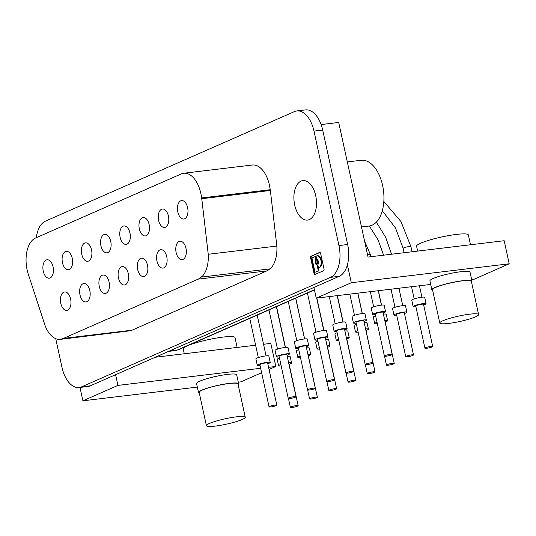 <?xml version="1.0" encoding="UTF-8"?>
<svg xmlns="http://www.w3.org/2000/svg" width="536" height="536" viewBox="0 0 536 536"><rect width="100%" height="100%" fill="white"/><g stroke="black" fill="none" stroke-linecap="round" stroke-linejoin="round"><path stroke-width="0.8" d="M315.912 272.033A0.992 0.556 -96.8 0 0 316.005 272.033A0.992 0.556 -96.8 0 0 316.099 272.007L318.351 271.015A0.992 0.556 -96.8 0 0 318.665 269.822L317.754 265.635A0.992 0.556 -96.8 0 0 317.272 264.905A2.874 1.615 -96.8 0 1 315.872 262.774A2.874 1.615 -96.8 0 1 316.18 259.9A0.992 0.556 -96.8 0 0 316.287 258.901L315.972 257.441A0.992 0.556 -96.8 0 0 315.322 256.684A0.992 0.556 -96.8 0 0 315.235 256.711L314.873 256.751M316.729 264.965A2.874 1.615 -96.8 0 1 315.322 262.841A2.874 1.615 -96.8 0 1 315.637 259.96A0.992 0.556 -96.8 0 0 315.744 258.968L315.423 257.508A0.992 0.556 -96.8 0 0 314.779 256.751A0.992 0.556 -96.8 0 0 314.686 256.778L312.434 257.762A0.992 0.556 -96.8 0 0 312.12 258.962L314.82 271.343A0.992 0.556 -96.8 0 0 315.463 272.1A0.992 0.556 -96.8 0 0 315.557 272.074L317.808 271.082A0.992 0.556 -96.8 0 0 318.123 269.889L317.212 265.702A0.992 0.556 -96.8 0 0 316.729 264.965L317.272 264.905M319.624 252.436L311.041 256.208A1.327 0.744 -96.8 0 0 310.619 257.803L314.042 273.501A1.327 0.744 -96.8 0 0 314.9 274.506A1.327 0.744 -96.8 0 0 315.027 274.472L323.61 270.7A1.327 0.744 -96.8 0 0 324.032 269.106L320.608 253.407A1.327 0.744 -96.8 0 0 319.744 252.402A1.327 0.744 -96.8 0 0 319.624 252.436L319.871 252.402M311.041 256.208L311.59 256.148A1.327 0.744 -96.8 0 0 311.168 257.736L314.585 273.434A1.327 0.744 -96.8 0 0 315.195 274.399M55.731 338.678L61.995 367.395A26.498 14.861 -96.8 0 0 79.161 387.535A26.498 14.861 -96.8 0 0 81.599 386.865L330.511 277.353L339.221 276.308L313.929 287.437L316.26 298.143L430.683 284.428M404.459 313.486A6.626 0.925 167.7 0 0 406.891 312.2L405.497 305.795A6.626 0.925 167.7 0 0 402.529 305.661A6.626 0.925 167.7 0 0 395.836 307.061A6.626 0.925 167.7 0 0 392.553 308.615L393.947 315.021A6.626 0.925 167.7 0 0 396.694 315.181M238.286 382.181L240.805 381.88L261.615 372.721M269.038 369.458L275.846 366.463L270.814 343.395L263.545 344.266M330.511 277.353A26.498 14.861 83.2 0 0 338.94 245.555L347.65 244.51L322.692 130.047A26.498 14.861 -96.8 0 0 305.527 109.907L296.81 110.945A26.498 14.861 -96.8 0 0 294.378 111.622L45.459 221.134A26.498 14.861 83.2 0 0 36.287 237.696M338.94 245.555L313.982 131.092A26.498 14.861 -96.8 0 0 296.81 110.945M321.124 124.566L338.705 122.456L368.044 257.046L504.168 240.724L509.2 263.799L351.301 282.727L316.26 298.143M469.71 314.176A19.872 2.767 -12.3 0 1 478.615 314.572A19.872 2.767 -12.3 0 1 468.759 319.221A19.872 2.767 -12.3 0 1 448.686 323.429A19.872 2.767 -12.3 0 1 439.781 323.034A19.872 2.767 -12.3 0 1 449.637 318.384A19.872 2.767 -12.3 0 1 469.71 314.176M439.781 323.034L432.512 289.708A19.872 2.767 -12.3 0 1 442.368 285.058A19.872 2.767 -12.3 0 1 462.441 280.851A19.872 2.767 -12.3 0 1 471.345 281.246L478.615 314.572M236.349 416.847A19.872 2.767 -12.3 0 1 245.254 417.236A19.872 2.767 -12.3 0 1 235.398 421.892A19.872 2.767 -12.3 0 1 215.325 426.093A19.872 2.767 -12.3 0 1 206.42 425.705A19.872 2.767 -12.3 0 1 216.276 421.048A19.872 2.767 -12.3 0 1 236.349 416.847M79.161 387.535L87.877 386.496A26.498 14.861 -96.8 0 0 90.309 385.82L115.609 374.691L117.94 385.397L82.906 400.807L79.985 387.441M206.42 425.705L199.157 392.379A19.872 2.767 -12.3 0 1 209.013 387.722A19.872 2.767 -12.3 0 1 229.086 383.521A19.872 2.767 -12.3 0 1 237.991 383.91L245.254 417.236M184.29 353.767L183.232 348.889A26.498 3.685 -12.3 0 1 196.37 342.685A26.498 3.685 -12.3 0 1 223.13 337.077A26.498 3.685 -12.3 0 1 235.003 337.6L237.147 347.428M417.651 251.096L416.586 246.218A26.498 3.685 -12.3 0 1 429.725 240.014A26.498 3.685 -12.3 0 1 456.491 234.413A26.498 3.685 -12.3 0 1 468.363 234.929L470.508 244.764M238.138 384.613A20.535 2.861 167.7 0 0 238.634 383.769L236.678 374.798A20.535 2.861 167.7 0 0 227.478 374.396A20.535 2.861 167.7 0 0 206.735 378.738A20.535 2.861 167.7 0 0 196.551 383.548L198.508 392.52A20.535 2.861 167.7 0 0 199.312 393.082M197.328 387.093L82.906 400.807M117.94 385.397L260.65 368.286M268.576 367.334L275.846 366.463M270.365 190.488L270.198 189.717L201.596 197.945A26.498 14.861 -96.8 0 0 183.667 173.255A26.498 14.861 -96.8 0 0 181.228 173.925L35.537 238.024A26.498 14.861 83.2 0 0 28.294 274.184L45.225 326.002A26.498 14.861 -96.8 0 0 59.998 339.409L59.945 339.141A26.498 14.861 -96.8 0 0 61.004 339.08A26.498 14.861 -96.8 0 0 63.436 338.41L198.159 279.142A26.498 14.861 -96.8 0 0 201.469 276.797L201.536 277.072A26.498 14.861 -96.8 0 0 208.243 254.278L276.851 246.058L270.365 190.488L201.764 198.709L201.596 197.945M471.647 279.517L474.159 279.216L509.2 263.799M347.315 161.939L361.15 160.277A33.118 18.579 83.2 0 1 382.61 185.456A33.118 18.579 83.2 0 1 369.036 226.051L361.485 226.956M155.259 357.244L255.618 345.218M238.634 383.769A20.535 2.861 167.7 0 0 229.435 383.367A20.535 2.861 167.7 0 0 208.692 387.709A20.535 2.861 167.7 0 0 198.508 392.52M347.65 244.51A26.498 14.861 83.2 0 1 347.395 264.824L351.301 282.727M347.395 264.824A26.498 14.861 83.2 0 1 339.221 276.308M311.59 256.148L319.999 252.443M471.499 281.949A20.535 2.861 167.7 0 0 471.995 281.105L470.038 272.134A20.535 2.861 167.7 0 0 460.833 271.725A20.535 2.861 167.7 0 0 440.09 276.074A20.535 2.861 167.7 0 0 429.912 280.877L431.869 289.849A20.535 2.861 167.7 0 0 432.666 290.411M471.995 281.105A20.535 2.861 167.7 0 0 462.789 280.697A20.535 2.861 167.7 0 0 442.046 285.045A20.535 2.861 167.7 0 0 431.869 289.849M115.609 374.691L313.929 287.437M301.004 181.121A19.872 11.149 83.2 0 1 302.833 180.612A19.872 11.149 83.2 0 1 316.026 197.355A19.872 11.149 83.2 0 1 309.386 219.572A19.872 11.149 83.2 0 1 307.564 220.075A19.872 11.149 83.2 0 1 294.371 203.332A19.872 11.149 83.2 0 1 301.004 181.121M269.742 268.898A26.498 14.861 -96.8 0 1 266.767 270.915L132.044 330.183L63.436 338.41M61.004 339.08L129.612 330.859A26.498 14.861 -96.8 0 0 132.044 330.183M128.566 330.98L59.998 339.409M270.198 189.717A26.498 14.861 -96.8 0 0 252.268 165.028L183.667 173.255M201.536 277.072L270.144 268.851A26.498 14.861 -96.8 0 0 276.851 246.058M319.349 267.524A0.992 0.556 -96.8 0 0 319.456 267.531A0.992 0.556 -96.8 0 0 319.557 267.498A5.983 3.357 -96.8 0 0 321.593 260.824A5.983 3.357 -96.8 0 0 317.614 255.752L317.071 255.819A5.983 3.357 -96.8 0 0 316.488 255.98A0.992 0.556 -96.8 0 0 316.16 257.18L316.475 258.647A0.992 0.556 -96.8 0 0 316.964 259.377A2.874 1.615 -96.8 0 1 318.364 261.501A2.874 1.615 -96.8 0 1 318.056 264.382A0.992 0.556 -96.8 0 0 317.949 265.38L318.263 266.841A0.992 0.556 -96.8 0 0 318.907 267.598A0.992 0.556 -96.8 0 0 319.014 267.565A5.983 3.357 -96.8 0 0 321.044 260.891A5.983 3.357 -96.8 0 0 317.071 255.819M317.017 263.598L317.56 263.531A1.434 0.804 -96.8 0 0 318.15 261.776A1.434 0.804 -96.8 0 0 317.218 260.684L316.675 260.744A1.434 0.804 -96.8 0 0 316.086 262.506A1.434 0.804 -96.8 0 0 317.017 263.598A1.434 0.804 -96.8 0 0 317.607 261.836A1.434 0.804 -96.8 0 0 316.675 260.744M319.557 267.498L319.014 267.565M365.72 329.593A3.973 0.556 -12.3 0 1 365.833 329.694L375.026 371.863A3.973 0.556 -12.3 0 1 374.409 372.319A3.973 0.556 -12.3 0 1 370.101 373.478A3.973 0.556 -12.3 0 1 367.26 373.552A3.973 0.556 -12.3 0 1 367.877 373.103A3.973 0.556 -12.3 0 1 372.185 371.944A3.973 0.556 -12.3 0 1 375.026 371.863M365.988 330.411A6.626 0.925 167.7 0 0 368.42 329.124A6.626 0.925 167.7 0 0 365.586 328.983M357.82 330.692A6.626 0.925 167.7 0 0 355.475 331.952A6.626 0.925 167.7 0 0 358.128 332.112M201.764 198.709L208.243 254.278M368.42 329.124L367.019 322.719A6.626 0.925 167.7 0 0 364.185 322.572M308.046 354.966A3.973 0.556 -12.3 0 1 308.16 355.067L317.352 397.236A3.973 0.556 -12.3 0 1 316.736 397.692A3.973 0.556 -12.3 0 1 312.428 398.851A3.973 0.556 -12.3 0 1 309.587 398.931A3.973 0.556 -12.3 0 1 310.203 398.476A3.973 0.556 -12.3 0 1 314.511 397.317A3.973 0.556 -12.3 0 1 317.352 397.236M308.314 355.783A6.626 0.925 167.7 0 0 310.746 354.504A6.626 0.925 167.7 0 0 307.912 354.356M300.147 356.065A6.626 0.925 167.7 0 0 297.802 357.324A6.626 0.925 167.7 0 0 300.455 357.492M130.315 237.046A9.273 5.199 -96.8 0 0 123.937 225.964A9.273 5.199 -96.8 0 0 123.086 226.199A9.273 5.199 -96.8 0 0 119.99 236.564A9.273 5.199 -96.8 0 0 126.148 244.376A9.273 5.199 -96.8 0 0 126.999 244.141A9.273 5.199 -96.8 0 0 130.315 237.046M346.785 338.859A6.626 0.925 167.7 0 0 349.217 337.573A6.626 0.925 167.7 0 0 346.31 337.439M349.217 337.573L347.824 331.168A6.626 0.925 167.7 0 0 344.909 331.027M337.151 332.755A6.626 0.925 167.7 0 0 334.879 333.988L336.273 340.394A6.626 0.925 167.7 0 0 338.853 340.568M405.732 356.628L396.54 314.458A3.973 0.556 -12.3 0 1 397.156 314.002A3.973 0.556 -12.3 0 1 401.457 312.843A3.973 0.556 -12.3 0 1 404.305 312.763L413.497 354.933A3.973 0.556 -12.3 0 1 412.881 355.388A3.973 0.556 -12.3 0 1 408.579 356.547A3.973 0.556 -12.3 0 1 405.732 356.628A3.973 0.556 -12.3 0 1 406.348 356.172A3.973 0.556 -12.3 0 1 410.656 355.013A3.973 0.556 -12.3 0 1 413.497 354.933M406.891 312.2A6.626 0.925 167.7 0 0 403.923 312.073A6.626 0.925 167.7 0 0 397.236 313.473A6.626 0.925 167.7 0 0 393.947 315.021M289.112 364.232A6.626 0.925 167.7 0 0 291.544 362.946A6.626 0.925 167.7 0 0 288.636 362.812M291.544 362.946L290.15 356.541A6.626 0.925 167.7 0 0 287.236 356.4M423.661 305.038A6.626 0.925 167.7 0 0 426.093 303.751A6.626 0.925 167.7 0 0 423.125 303.624A6.626 0.925 167.7 0 0 416.432 305.024A6.626 0.925 167.7 0 0 413.149 306.572A6.626 0.925 167.7 0 0 415.896 306.733M426.093 303.751L424.693 297.346A6.626 0.925 167.7 0 0 421.732 297.212A6.626 0.925 167.7 0 0 415.038 298.612A6.626 0.925 167.7 0 0 411.755 300.167L413.149 306.572M345.934 373.036L336.735 330.866A3.973 0.556 -12.3 0 1 337.352 330.411A3.973 0.556 -12.3 0 1 341.66 329.251A3.973 0.556 -12.3 0 1 344.507 329.178L353.7 371.348A3.973 0.556 -12.3 0 1 353.083 371.803A3.973 0.556 -12.3 0 1 348.775 372.962A3.973 0.556 -12.3 0 1 345.934 373.036A3.973 0.556 -12.3 0 1 346.551 372.587A3.973 0.556 -12.3 0 1 350.852 371.428A3.973 0.556 -12.3 0 1 353.7 371.348M286.988 355.268A6.626 0.925 167.7 0 0 289.42 353.988A6.626 0.925 167.7 0 0 286.452 353.854A6.626 0.925 167.7 0 0 279.759 355.254A6.626 0.925 167.7 0 0 276.476 356.808A6.626 0.925 167.7 0 0 279.223 356.963M289.42 353.988L288.02 347.576A6.626 0.925 167.7 0 0 285.052 347.442A6.626 0.925 167.7 0 0 278.365 348.849A6.626 0.925 167.7 0 0 275.082 350.397L276.476 356.808M81.157 298.224A9.273 5.199 -96.8 0 0 86.008 301.929A9.273 5.199 -96.8 0 0 86.859 301.694A9.273 5.199 -96.8 0 0 89.961 291.329A9.273 5.199 -96.8 0 0 83.804 283.517A9.273 5.199 -96.8 0 0 82.953 283.752A9.273 5.199 -96.8 0 0 81.157 298.224M288.261 398.416L279.062 356.239A3.973 0.556 -12.3 0 1 279.678 355.79A3.973 0.556 -12.3 0 1 283.986 354.631A3.973 0.556 -12.3 0 1 286.834 354.551L296.026 396.72A3.973 0.556 -12.3 0 1 295.41 397.176A3.973 0.556 -12.3 0 1 291.102 398.335A3.973 0.556 -12.3 0 1 288.261 398.416A3.973 0.556 -12.3 0 1 288.877 397.96A3.973 0.556 -12.3 0 1 293.179 396.801A3.973 0.556 -12.3 0 1 296.026 396.72M327.235 346.47A3.973 0.556 -12.3 0 1 327.429 346.584L336.621 388.754A3.973 0.556 -12.3 0 1 336.005 389.21A3.973 0.556 -12.3 0 1 331.704 390.369A3.973 0.556 -12.3 0 1 328.856 390.449A3.973 0.556 -12.3 0 1 329.473 389.994A3.973 0.556 -12.3 0 1 333.781 388.835A3.973 0.556 -12.3 0 1 336.621 388.754M84.681 243.096A9.273 5.199 -96.8 0 0 81.586 253.461A9.273 5.199 -96.8 0 0 87.743 261.273A9.273 5.199 -96.8 0 0 88.594 261.039A9.273 5.199 -96.8 0 0 91.689 250.674A9.273 5.199 -96.8 0 0 85.539 242.862A9.273 5.199 -96.8 0 0 84.681 243.096M384.915 321.144A3.973 0.556 -12.3 0 1 385.036 321.245L394.228 363.415A3.973 0.556 -12.3 0 1 393.612 363.87A3.973 0.556 -12.3 0 1 389.303 365.029A3.973 0.556 -12.3 0 1 386.463 365.11A3.973 0.556 -12.3 0 1 387.079 364.654A3.973 0.556 -12.3 0 1 391.38 363.495A3.973 0.556 -12.3 0 1 394.228 363.415M385.19 321.962A6.626 0.925 167.7 0 0 387.622 320.682A6.626 0.925 167.7 0 0 384.781 320.535M377.022 322.243A6.626 0.925 167.7 0 0 374.677 323.503A6.626 0.925 167.7 0 0 377.331 323.67M327.349 381.029A3.973 0.556 -12.3 0 1 331.657 379.87A3.973 0.556 -12.3 0 1 334.498 379.796A3.973 0.556 -12.3 0 1 333.881 380.245A3.973 0.556 -12.3 0 1 329.573 381.404A3.973 0.556 -12.3 0 1 326.732 381.485A3.973 0.556 -12.3 0 1 327.349 381.029M121.424 266.828A9.273 5.199 -96.8 0 0 118.322 277.192A9.273 5.199 -96.8 0 0 124.479 285.005A9.273 5.199 -96.8 0 0 125.337 284.77A9.273 5.199 -96.8 0 0 128.432 274.405A9.273 5.199 -96.8 0 0 122.275 266.593A9.273 5.199 -96.8 0 0 121.424 266.828M291.001 406.925A3.973 0.556 -12.3 0 1 295.309 405.765A3.973 0.556 -12.3 0 1 298.15 405.685A3.973 0.556 -12.3 0 1 297.534 406.141A3.973 0.556 -12.3 0 1 293.232 407.3A3.973 0.556 -12.3 0 1 290.385 407.373A3.973 0.556 -12.3 0 1 291.001 406.925M346.43 338.022A3.973 0.556 -12.3 0 1 346.631 338.136L355.824 380.312A3.973 0.556 -12.3 0 1 355.207 380.768A3.973 0.556 -12.3 0 1 350.906 381.92A3.973 0.556 -12.3 0 1 348.058 382A3.973 0.556 -12.3 0 1 348.675 381.545A3.973 0.556 -12.3 0 1 352.983 380.386A3.973 0.556 -12.3 0 1 355.824 380.312M338.544 339.167A6.626 0.925 167.7 0 0 336.273 340.394M100.433 289.748A9.273 5.199 -96.8 0 0 105.284 293.453A9.273 5.199 -96.8 0 0 106.135 293.219A9.273 5.199 -96.8 0 0 109.23 282.854A9.273 5.199 -96.8 0 0 103.073 275.035A9.273 5.199 -96.8 0 0 102.222 275.27A9.273 5.199 -96.8 0 0 100.433 289.748M184.913 245.153A9.273 5.199 -96.8 0 0 179.949 241.213A9.273 5.199 -96.8 0 0 179.098 241.448A9.273 5.199 -96.8 0 0 175.996 251.82A9.273 5.199 -96.8 0 0 182.153 259.632A9.273 5.199 -96.8 0 0 183.011 259.397A9.273 5.199 -96.8 0 0 184.913 245.153M384.406 356.112L375.213 313.942A3.973 0.556 -12.3 0 1 375.83 313.486A3.973 0.556 -12.3 0 1 380.131 312.327A3.973 0.556 -12.3 0 1 382.979 312.247L392.171 354.417A3.973 0.556 -12.3 0 1 391.555 354.872A3.973 0.556 -12.3 0 1 387.247 356.031A3.973 0.556 -12.3 0 1 384.406 356.112A3.973 0.556 -12.3 0 1 385.022 355.656A3.973 0.556 -12.3 0 1 389.33 354.497A3.973 0.556 -12.3 0 1 392.171 354.417M383.133 312.97A6.626 0.925 167.7 0 0 385.565 311.684A6.626 0.925 167.7 0 0 382.597 311.557A6.626 0.925 167.7 0 0 375.91 312.957A6.626 0.925 167.7 0 0 372.62 314.505A6.626 0.925 167.7 0 0 375.368 314.666M269.059 406.858L259.866 364.688A3.973 0.556 -12.3 0 1 260.483 364.232A3.973 0.556 -12.3 0 1 264.784 363.073A3.973 0.556 -12.3 0 1 267.632 362.999L276.824 405.169A3.973 0.556 -12.3 0 1 276.208 405.625A3.973 0.556 -12.3 0 1 271.899 406.784A3.973 0.556 -12.3 0 1 269.059 406.858A3.973 0.556 -12.3 0 1 269.675 406.409A3.973 0.556 -12.3 0 1 273.983 405.25A3.973 0.556 -12.3 0 1 276.824 405.169M267.786 363.716A6.626 0.925 167.7 0 0 270.218 362.43A6.626 0.925 167.7 0 0 267.25 362.303A6.626 0.925 167.7 0 0 260.563 363.703A6.626 0.925 167.7 0 0 257.273 365.257A6.626 0.925 167.7 0 0 260.02 365.411M326.732 381.485L317.54 339.315A3.973 0.556 -12.3 0 1 318.156 338.859A3.973 0.556 -12.3 0 1 322.458 337.7A3.973 0.556 -12.3 0 1 325.305 337.62L334.498 379.796M325.459 338.343A6.626 0.925 167.7 0 0 327.891 337.057A6.626 0.925 167.7 0 0 324.923 336.93A6.626 0.925 167.7 0 0 318.237 338.33A6.626 0.925 167.7 0 0 314.947 339.878A6.626 0.925 167.7 0 0 317.694 340.038M327.891 337.057L326.498 330.652A6.626 0.925 167.7 0 0 323.53 330.518A6.626 0.925 167.7 0 0 316.836 331.918A6.626 0.925 167.7 0 0 313.553 333.472L314.947 339.878M385.565 311.684L384.171 305.272A6.626 0.925 167.7 0 0 381.203 305.145A6.626 0.925 167.7 0 0 374.51 306.545A6.626 0.925 167.7 0 0 371.227 308.1L372.62 314.505M307.53 389.933L298.338 347.763A3.973 0.556 -12.3 0 1 298.954 347.308A3.973 0.556 -12.3 0 1 303.255 346.149A3.973 0.556 -12.3 0 1 306.103 346.068L315.295 388.238A3.973 0.556 -12.3 0 1 314.679 388.694A3.973 0.556 -12.3 0 1 310.377 389.853A3.973 0.556 -12.3 0 1 307.53 389.933A3.973 0.556 -12.3 0 1 308.146 389.478A3.973 0.556 -12.3 0 1 312.455 388.319A3.973 0.556 -12.3 0 1 315.295 388.238M306.257 346.792A6.626 0.925 167.7 0 0 308.689 345.506A6.626 0.925 167.7 0 0 305.721 345.378A6.626 0.925 167.7 0 0 299.034 346.779A6.626 0.925 167.7 0 0 295.745 348.326A6.626 0.925 167.7 0 0 298.492 348.487M308.689 345.506L307.296 339.094A6.626 0.925 167.7 0 0 304.327 338.966A6.626 0.925 167.7 0 0 297.634 340.367A6.626 0.925 167.7 0 0 294.351 341.921L295.745 348.326M61.794 306.337A9.273 5.199 -96.8 0 0 66.806 310.377A9.273 5.199 -96.8 0 0 67.663 310.143A9.273 5.199 -96.8 0 0 70.759 299.778A9.273 5.199 -96.8 0 0 64.601 291.966A9.273 5.199 -96.8 0 0 63.751 292.2A9.273 5.199 -96.8 0 0 61.794 306.337M270.218 362.43L268.824 356.025A6.626 0.925 167.7 0 0 265.856 355.891A6.626 0.925 167.7 0 0 259.163 357.298A6.626 0.925 167.7 0 0 255.88 358.845L257.273 365.257M363.931 321.419A6.626 0.925 167.7 0 0 366.363 320.133A6.626 0.925 167.7 0 0 363.395 319.999A6.626 0.925 167.7 0 0 356.708 321.406A6.626 0.925 167.7 0 0 353.418 322.953A6.626 0.925 167.7 0 0 356.165 323.108M366.363 320.133L364.969 313.721A6.626 0.925 167.7 0 0 362.001 313.594A6.626 0.925 167.7 0 0 355.308 314.994A6.626 0.925 167.7 0 0 352.025 316.548L353.418 322.953M161.557 209.275A9.273 5.199 -96.8 0 0 158.462 219.639A9.273 5.199 -96.8 0 0 164.619 227.452A9.273 5.199 -96.8 0 0 165.47 227.217A9.273 5.199 -96.8 0 0 168.565 216.852A9.273 5.199 -96.8 0 0 162.408 209.04A9.273 5.199 -96.8 0 0 161.557 209.275M387.622 320.682L386.222 314.27A6.626 0.925 167.7 0 0 383.387 314.123M327.583 347.308A6.626 0.925 167.7 0 0 330.015 346.022A6.626 0.925 167.7 0 0 327.107 345.888M319.349 347.609A6.626 0.925 167.7 0 0 317.071 348.842A6.626 0.925 167.7 0 0 319.65 349.016M149.437 229.663A9.273 5.199 -96.8 0 0 143.139 217.516A9.273 5.199 -96.8 0 0 142.288 217.75A9.273 5.199 -96.8 0 0 139.192 228.115A9.273 5.199 -96.8 0 0 145.35 235.934A9.273 5.199 -96.8 0 0 146.201 235.693A9.273 5.199 -96.8 0 0 149.437 229.663M288.757 363.395A3.973 0.556 -12.3 0 1 288.958 363.515L298.15 405.685M280.871 364.54A6.626 0.925 167.7 0 0 278.599 365.773A6.626 0.925 167.7 0 0 281.179 365.947M71.389 255.625A9.273 5.199 -96.8 0 0 66.263 251.337A9.273 5.199 -96.8 0 0 65.412 251.572A9.273 5.199 -96.8 0 0 62.317 261.937A9.273 5.199 -96.8 0 0 68.474 269.755A9.273 5.199 -96.8 0 0 69.325 269.514A9.273 5.199 -96.8 0 0 71.389 255.625M344.661 329.895A6.626 0.925 167.7 0 0 347.094 328.608A6.626 0.925 167.7 0 0 344.125 328.481A6.626 0.925 167.7 0 0 337.432 329.881A6.626 0.925 167.7 0 0 334.149 331.436A6.626 0.925 167.7 0 0 336.896 331.59M375.622 315.838A6.626 0.925 167.7 0 0 373.277 317.091L374.677 323.503M165.57 253.32A9.273 5.199 -96.8 0 0 160.746 249.662A9.273 5.199 -96.8 0 0 159.896 249.897A9.273 5.199 -96.8 0 0 156.8 260.262A9.273 5.199 -96.8 0 0 162.957 268.08A9.273 5.199 -96.8 0 0 163.808 267.846A9.273 5.199 -96.8 0 0 165.57 253.32M365.204 364.56L356.011 322.391A3.973 0.556 -12.3 0 1 356.628 321.935A3.973 0.556 -12.3 0 1 360.929 320.776A3.973 0.556 -12.3 0 1 363.777 320.695L372.969 362.865A3.973 0.556 -12.3 0 1 372.353 363.321A3.973 0.556 -12.3 0 1 368.051 364.48A3.973 0.556 -12.3 0 1 365.204 364.56A3.973 0.556 -12.3 0 1 365.82 364.105A3.973 0.556 -12.3 0 1 370.128 362.946A3.973 0.556 -12.3 0 1 372.969 362.865M347.094 328.608L345.693 322.203A6.626 0.925 167.7 0 0 342.725 322.069A6.626 0.925 167.7 0 0 336.039 323.469A6.626 0.925 167.7 0 0 332.755 325.024L334.149 331.436M146.301 261.796A9.273 5.199 -96.8 0 0 141.477 258.144A9.273 5.199 -96.8 0 0 140.626 258.379A9.273 5.199 -96.8 0 0 137.524 268.744A9.273 5.199 -96.8 0 0 143.681 276.556A9.273 5.199 -96.8 0 0 144.532 276.321A9.273 5.199 -96.8 0 0 146.301 261.796M180.759 200.826A9.273 5.199 -96.8 0 0 177.664 211.191A9.273 5.199 -96.8 0 0 183.821 219.003A9.273 5.199 -96.8 0 0 184.672 218.768A9.273 5.199 -96.8 0 0 187.768 208.404A9.273 5.199 -96.8 0 0 181.61 200.591A9.273 5.199 -96.8 0 0 180.759 200.826M310.746 354.504L309.346 348.092A6.626 0.925 167.7 0 0 306.512 347.944M356.42 324.287A6.626 0.925 167.7 0 0 354.082 325.54L355.475 331.952M298.746 349.66A6.626 0.925 167.7 0 0 296.408 350.913L297.802 357.324M424.934 348.179L415.742 306.009A3.973 0.556 -12.3 0 1 416.351 305.554A3.973 0.556 -12.3 0 1 420.66 304.394A3.973 0.556 -12.3 0 1 423.507 304.314L432.699 346.49A3.973 0.556 -12.3 0 1 432.083 346.939A3.973 0.556 -12.3 0 1 427.775 348.099A3.973 0.556 -12.3 0 1 424.934 348.179A3.973 0.556 -12.3 0 1 425.55 347.723A3.973 0.556 -12.3 0 1 429.859 346.564A3.973 0.556 -12.3 0 1 432.699 346.49M330.015 346.022L328.622 339.616A6.626 0.925 167.7 0 0 325.707 339.476M317.949 341.204A6.626 0.925 167.7 0 0 315.677 342.437L317.071 348.842M103.884 234.647A9.273 5.199 -96.8 0 0 100.788 245.012A9.273 5.199 -96.8 0 0 106.945 252.825A9.273 5.199 -96.8 0 0 107.796 252.59A9.273 5.199 -96.8 0 0 110.892 242.225A9.273 5.199 -96.8 0 0 104.734 234.413A9.273 5.199 -96.8 0 0 103.884 234.647M46.21 260.02A9.273 5.199 -96.8 0 0 43.114 270.385A9.273 5.199 -96.8 0 0 49.272 278.197A9.273 5.199 -96.8 0 0 50.123 277.963A9.273 5.199 -96.8 0 0 53.218 267.598A9.273 5.199 -96.8 0 0 47.061 259.786A9.273 5.199 -96.8 0 0 46.21 260.02M279.477 358.128A6.626 0.925 167.7 0 0 277.206 359.361L278.599 365.773M315.557 272.074L316.099 272.007M317.808 271.082L318.351 271.015M314.042 273.501L314.585 273.434M315.423 257.508L315.972 257.441M168.559 351.395L175.131 350.611A26.498 14.861 -96.8 0 0 177.57 349.934A6.626 5.407 66.3 0 0 178.836 349.593L314.465 289.916M169.745 350.872L177.57 349.934L314.424 289.721M322.692 130.047L313.982 131.092M317.212 265.702L317.754 265.635M310.619 257.803L311.168 257.736M318.123 269.889L318.665 269.822M315.637 259.96L316.18 259.9M90.309 385.82L81.599 386.865M315.744 258.968L316.287 258.901M404.117 252.717L403.159 248.329A3.973 0.556 -12.3 0 1 403.776 247.873A3.973 0.556 -12.3 0 1 408.084 246.714A3.973 0.556 -12.3 0 1 410.931 246.64L400.988 221.603L383.836 201.476M367.529 254.654A3.973 0.556 -12.3 0 1 368.621 254.493A3.973 0.556 -12.3 0 1 370.403 254.567L370.865 256.704M266.767 270.915L198.159 279.142M315.322 256.684L314.779 256.751M175.131 350.611L178.836 349.593M391.025 289.179L394.985 307.329M316.005 272.033L315.463 272.1M319.456 267.531L318.907 267.598M249.769 318.384L258.312 357.559M391.535 254.232L385.679 237.334L376.373 222.118M295.664 298.19L304.549 338.94M337.191 295.631L342.953 322.042M316.682 298.09L323.751 330.491M357.773 293.165L362.222 313.567M295.751 298.157L304.642 338.933M306.344 346.758L306.605 347.938M268.971 309.935L277.507 349.11M378.282 290.706L381.424 305.118M276.549 306.599L285.447 347.402M287.149 355.214L287.403 356.386M411.534 286.72L414.187 298.88M378.369 290.7L381.511 305.111M383.22 312.937L383.481 314.116M257.193 315.121L266.077 355.87M383.595 255.183L378.034 239.78L369.324 226.011M403.159 248.329L395.427 227.867L382.315 210.769M307.644 390.027L309.587 398.931M326.927 381.605L328.856 390.449M346.129 373.157L348.058 382M288.241 301.46L296.783 340.635M329.265 296.582L335.181 323.737M357.867 293.152L362.316 313.56M364.018 321.386L364.279 322.565M276.395 306.672L285.279 347.422M316.85 298.07L323.918 330.478M325.62 338.29L325.875 339.456M349.847 294.117L354.457 315.262M365.317 364.654L367.26 373.552M288.455 398.529L290.385 407.373M307.443 293.011L315.985 332.186M337.358 295.611L343.12 322.029M344.822 329.841L345.077 331.007M370.403 254.567L364.607 241.267M384.52 356.206L386.463 365.11M398.952 288.227L402.75 305.634M410.931 246.64L412.05 251.766M419.46 285.768L421.953 297.185M370.349 291.658L373.659 306.813"/></g></svg>
